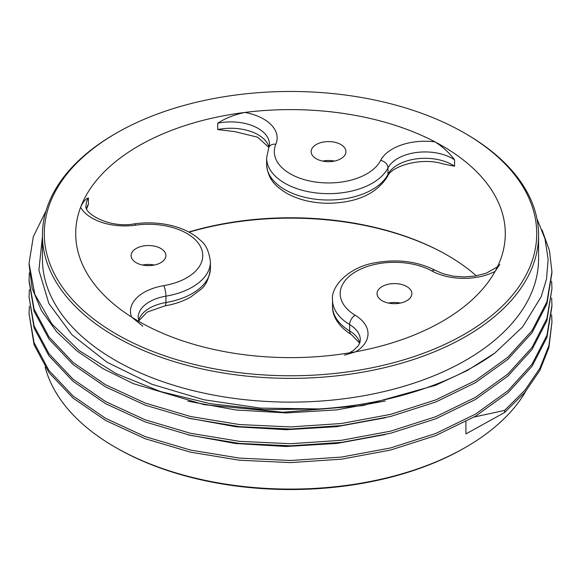 <?xml version="1.0" encoding="UTF-8"?>
<svg xmlns="http://www.w3.org/2000/svg" width="581" height="581" viewBox="0 0 581 581"><rect width="100%" height="100%" fill="white"/><g stroke="black" fill="none" stroke-linecap="round" stroke-linejoin="round"><path stroke-width="0.87" d="M46.008 210.874L33.328 236.67L29.05 263.353L34.787 294.276L51.774 323.82L79.263 350.648L116.04 373.568L160.494 391.543L210.663 403.759L264.348 409.649L319.18 408.937L260.491 408.102L203.851 399.75L151.917 384.273L106.955 362.181L71.928 334.721L48.877 303.529L38.898 270.223L42.428 236.641M29.057 264.478L32.144 288.241L41.374 310.472L56.524 331.613L77.229 351.156L103.004 368.63L133.223 383.605L204.069 404.659L283.078 412.256L362.791 405.611L435.67 385.261L467.356 370.482L494.845 353.059C452.2 384.15 387.578 404.739 319.18 408.937M464.604 133.1A246.213 142.149 180 0 1 464.604 334.133A246.213 142.149 180 0 1 116.403 334.133A246.213 142.149 180 0 1 116.396 133.1A246.213 142.149 180 0 1 464.604 133.1L465.918 133.862A248.072 143.224 180 0 1 538.572 235.131L538.572 258.901A248.072 143.224 0 0 1 465.918 360.176A248.072 143.224 180 0 1 195.565 391.224A248.072 143.224 180 0 1 42.428 258.901L42.428 235.131A248.072 143.224 180 0 1 115.082 133.862L116.396 133.107M536.946 218.732L544.993 238.798L548.144 259.38L546.518 279.12L541.143 296.775L522.689 326.82L494.845 353.059M474.125 417.027L504.628 410.389L524.955 390.163L539.829 368.383L548.9 345.55L551.95 322.179L551.652 314.8M29.37 306.405L29.05 313.791L34.083 342.71L48.978 370.496L73.148 396.068L105.669 418.407L145.286 436.651L190.495 450.072L239.539 458.126L290.544 460.501L341.548 457.065L390.585 447.951L435.779 433.477L475.396 414.173L507.903 390.781L532.058 364.156L546.932 335.317L551.95 305.345L551.652 298.009M29.37 289.621L29.05 296.92L34.061 325.854L48.927 353.647L73.083 379.226L105.597 401.58L145.214 419.831L190.415 433.266L239.466 441.335L290.471 443.71L341.483 440.289L390.541 431.175L435.743 416.7L475.367 397.404L507.888 374.004L532.051 347.38L546.932 318.533L551.95 288.561L551.652 281.226M29.37 272.838L29.05 280.209L34.083 309.128L48.971 336.915L73.133 362.486L105.655 384.825L145.272 403.069L190.474 416.49L239.51 424.551L290.515 426.926L341.512 423.498L390.555 414.384L435.75 399.917L475.367 380.62L507.881 357.228L532.043 330.611L546.924 301.771L551.95 271.799L549.466 250.651L542.051 229.902M385.334 400.97L336.726 409.888L286.288 412.924L235.864 409.975L187.801 401.188M385.348 417.754L336.849 426.657L286.164 429.708L235.951 426.774L187.779 417.971M385.312 434.552L336.987 443.426L286.15 446.498L235.603 443.521L187.765 434.755M465.918 421.617L465.918 433.927L504.628 412.495L524.955 392.269L539.829 370.489L548.9 347.656L551.95 322.179M504.628 410.389L504.628 412.495M538.572 235.131A248.072 143.224 180 0 1 465.918 336.406A248.072 143.224 180 0 1 195.565 367.453A248.072 143.224 180 0 1 42.428 235.131M525.761 391.303A248.072 143.224 180 0 1 465.918 447.138A248.072 143.224 180 0 1 115.082 447.138A248.072 143.224 180 0 1 45.165 367.083M464.604 447.893A246.213 142.149 180 0 1 464.604 447.9L465.918 447.138L464.604 447.9A246.213 142.149 180 0 1 116.396 447.9L115.082 447.138M29.05 313.791L34.083 344.809L48.978 372.603L73.148 398.167L105.669 420.513L145.286 438.757L190.495 452.171L239.539 460.232L290.544 462.599L341.548 459.172L390.585 450.057L435.779 435.576L475.396 416.279L507.903 392.879L532.058 366.262L546.932 337.423L551.943 306.499M29.057 296.92L34.061 327.953L48.927 355.754L73.083 381.332L105.597 403.686L145.214 421.937L190.415 435.365L239.466 443.434L290.471 445.816L341.483 442.395L390.541 433.281L435.743 418.807L475.367 399.51L507.888 376.11L532.051 349.486L546.932 320.639L551.95 288.561M29.057 281.131L34.083 311.234L48.971 339.021L73.133 364.585L105.655 386.931L145.272 405.175L190.474 418.596L239.51 426.657L290.515 429.032L341.512 425.604L390.555 416.49L435.75 402.016L475.367 382.726L507.881 359.327L532.043 332.71L546.924 303.878L551.943 272.896M116.396 133.1L115.082 133.862M442.381 321.308A214.796 124.007 180 0 1 204.635 347.285A214.796 124.007 180 0 1 75.857 229.023A214.796 124.007 180 0 1 138.619 145.925A214.796 124.007 0 0 1 369.008 118.19A214.796 124.007 0 0 1 505.143 229.023A214.796 124.007 0 0 1 442.381 321.308M188.803 232.008A222.007 128.176 180 0 1 438.561 250.44A222.007 128.176 180 0 1 476.369 275.852M189.086 232.16A223.859 129.243 180 0 1 439.178 250.76M340.851 144.531A17.401 10.044 0 0 0 321.889 142.352A17.401 10.044 0 0 0 311.147 151.634A17.401 10.044 0 0 0 316.246 158.736A17.401 10.044 0 0 0 335.208 160.915A17.401 10.044 0 0 0 345.949 151.634A17.401 10.044 0 0 0 340.851 144.531M334.431 161.09A17.401 10.044 0 0 0 322.666 161.09M434.987 141.858A214.796 124.007 0 0 0 244.841 112.438A46.32 26.741 180 0 1 275.837 144.241A54.244 31.316 0 0 0 314.51 181.882A54.244 31.316 0 0 0 380.606 160.45A46.32 26.741 180 0 1 434.987 141.858C442.816 146.87 449.345 152.868 454.567 159.848L454.567 166.217L443.121 163.929C421.588 156.877 390.926 166.159 387.447 176.566A7.676 6.013 -153.1 0 0 387.97 174.336A61.927 35.753 180 0 1 319.746 199.661A61.927 35.753 180 0 1 266.621 164.27L266.621 157.901A61.927 35.753 0 0 0 319.746 193.291A61.927 35.753 0 0 0 387.97 167.967A38.644 22.31 180 0 1 417.064 152.418A38.644 22.31 180 0 1 454.567 159.848M244.841 112.438C234.404 114.653 225.37 118.241 217.73 123.208L217.73 129.578L234.731 131.611L257.659 137.196L268.821 147.385M160.799 248.479A17.401 10.044 0 0 0 141.837 246.3A17.401 10.044 0 0 0 131.095 255.582A17.401 10.044 0 0 0 136.194 262.692A17.401 10.044 0 0 0 155.156 264.863A17.401 10.044 0 0 0 165.897 255.582A17.401 10.044 0 0 0 160.799 248.479M154.379 265.038A17.401 10.044 0 0 0 142.614 265.038M80.614 207.257A214.796 124.007 0 0 0 75.704 233.62A214.796 124.007 0 0 0 131.567 317.037A46.32 26.741 180 0 1 163.769 285.634A54.244 31.316 0 0 0 200.895 247.477A54.244 31.316 0 0 0 135.693 225.152A46.32 26.741 180 0 1 80.614 207.257C82.952 202.101 85.552 198.971 88.406 197.874L88.406 204.243L86.765 208.608M142.788 326.152L131.567 317.037M406.758 286.527A17.401 10.044 0 0 0 387.796 284.356A17.401 10.044 0 0 0 377.054 293.637A17.401 10.044 0 0 0 382.145 300.74A17.401 10.044 0 0 0 401.115 302.919A17.401 10.044 0 0 0 411.856 293.637A17.401 10.044 0 0 0 406.758 286.527M400.338 303.086A17.401 10.044 0 0 0 388.573 303.086M355.899 351.737A214.796 124.007 0 0 0 495.099 271.378A46.32 26.741 180 0 1 431.894 270.971A54.244 31.316 0 0 0 356.095 271.487A54.244 31.316 0 0 0 355.202 315.251A46.32 26.741 180 0 1 355.899 351.737L344.431 355.144M499.849 264.399L495.099 271.378M380.606 160.45A7.676 6.013 26.9 0 1 387.97 167.967L387.97 174.336A38.644 22.31 0 0 1 417.064 158.787A38.644 22.31 0 0 1 454.567 166.217M268.967 146.993A38.644 22.31 0 0 0 217.73 129.578M217.73 123.208A38.644 22.31 180 0 1 269.468 144.197L266.621 157.901M275.837 144.241A7.676 6.093 -157.2 0 0 268.756 147.538M135.693 225.152A7.676 1.482 -98 0 0 134.632 223.816C108.712 228.783 82.763 212.617 86.126 205.434A38.644 22.31 180 0 1 88.406 197.874M139.222 321.656L138.169 317.567A38.644 22.31 180 0 1 165.926 296.165L165.926 302.534A61.927 35.753 180 0 0 210.424 268.226C209.073 278.582 205.848 285.663 200.743 289.476L190.902 296.906C183.429 301.205 174.816 304.19 165.048 305.846A7.676 1.765 -99.6 0 0 165.926 302.534A38.644 22.31 0 0 0 138.663 320.363M163.769 285.634A7.676 1.765 80.4 0 1 165.926 296.165A61.927 35.753 0 0 0 210.424 261.857C209.073 251.5 205.848 244.419 200.743 240.607C194.177 234.259 185.571 229.553 174.932 226.474C161.983 222.828 148.547 221.942 134.632 223.816M88.406 204.243A38.644 22.31 0 0 0 86.62 208.23M355.202 315.251A7.676 4.539 121.2 0 0 349.646 324.583A38.644 22.31 180 0 1 360.329 339.979L359.697 343.124L358.078 345.964L353.822 350.125L349.486 352.863M431.894 270.971A7.676 4.328 -61.2 0 1 435.605 270.514L443.485 273.883L453.333 276.178L464.023 276.955L475.28 276.04L486.108 273.237L497.416 266.89M332.528 299.905A61.927 35.753 0 0 0 349.646 324.583L349.646 330.952A61.927 35.753 180 0 1 332.528 306.274L332.528 299.905C330.72 286.295 349.137 266.781 375.74 262.67C397.898 258.821 417.855 261.435 435.605 270.514M359.683 343.168L351.229 334.46A7.676 4.539 -58.8 0 1 349.646 330.952A38.644 22.31 0 0 1 359.828 342.775M387.447 176.566C376.495 193.887 356.778 202.784 328.309 203.27C312.15 203.139 298.082 199.69 286.106 192.928C276.178 186.486 267.957 180.233 266.621 164.27M165.048 305.846L147.262 312.055L138.815 320.756M210.424 268.226L210.424 261.857M351.229 334.46C337.438 325.963 332.194 314.866 332.528 306.274"/></g></svg>
